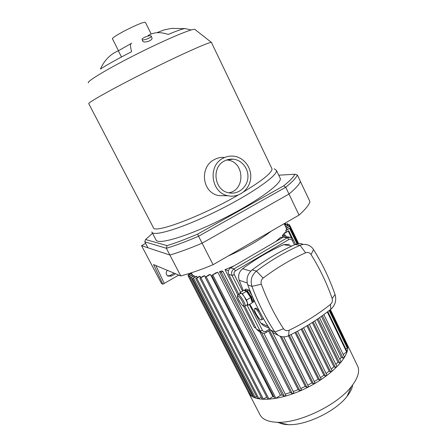 <?xml version="1.0" encoding="UTF-8"?>
<svg xmlns="http://www.w3.org/2000/svg" width="447" height="447" viewBox="0 0 447 447"><rect width="100%" height="100%" fill="white"/><g stroke="black" fill="none" stroke-linecap="round" stroke-linejoin="round"><path stroke-width="0.67" d="M278.749 175.196L294.875 174.235L297.361 175.017C296.037 177.99 292.165 182.069 285.734 187.259L283.716 185.835L197.635 234.111L198.569 236.239L285.734 187.259L288.98 194.048L202.111 243.185L198.569 236.239C186.321 241.481 175.587 245.504 166.373 248.297L167.027 245.638L145.577 239.525L144.772 241.805L166.373 248.297L169.882 255.036L147.907 247.767L144.772 241.805M294.875 174.235C293.511 177.079 289.79 180.946 283.716 185.835M197.635 234.111C186.036 239.072 175.833 242.917 167.027 245.638M145.577 239.525L152.539 233.278M279.822 177.437L280.33 178.504C281.688 183.98 254.695 203.251 220.332 220.097C185.986 237.005 156.986 245.28 155.897 239.721L152.069 232.384M145.616 243.414L141.543 245.666L161.529 283.554L162.842 284.219L153.561 264.568L180.761 275.928C190.076 273.491 200.848 269.753 213.079 264.713L299.032 215.091C305.228 209.565 308.883 205.112 309.983 201.72L300.44 181.527C299.172 184.6 295.35 188.774 288.98 194.048C295.35 188.774 299.172 184.6 300.44 181.527L297.361 175.017M299.032 215.091L288.98 194.048L202.111 243.185C189.863 248.376 179.118 252.326 169.882 255.036L180.761 275.928M144.929 37.14C148.426 35.687 150.538 35.347 151.27 36.118C151.751 37.677 142.09 41.169 142.057 39.453C142.079 38.833 143.034 38.062 144.929 37.14M151.986 38.006L152.064 38.202C152.148 39.079 151.254 39.99 149.382 40.94C145.828 42.281 143.61 42.359 142.727 41.185L142.107 39.582M131.742 43.163C130.15 43.124 130.099 45.968 131.591 51.701C118.148 58.602 107.761 64.374 100.435 69.034C104.173 60.636 109.85 54.685 117.46 51.176L118.326 50.796L121.455 56.992M130.815 43.711L118.326 50.796M185.762 28.709C184.41 28.195 178.549 30.111 168.184 34.447C160.512 31.759 153.835 32.1 148.153 35.464M156.858 32.709L163.87 29.994L171.229 28.412L185.226 28.619M223.159 158.199C226.299 156.551 229.618 155.852 233.116 156.115C243.777 156.891 252.125 167.921 250.605 178.962C249.281 190.036 238.469 198.166 228.02 195.747C211.051 192.897 207.43 165.613 223.159 158.199M226.556 195.73L219.091 195.641C201.759 192.981 199.161 166.653 214.689 159.417C217.655 157.841 220.801 157.176 224.12 157.428M230.127 159.182L230.691 159.484M226.595 159.992L226.791 160.009C244.364 160.791 246.079 189.992 228.786 192.819M224.5 160.926C227.221 159.49 230.099 158.903 233.127 159.16C242.101 159.909 249.091 169.223 247.811 178.543C246.688 187.885 237.614 194.769 228.797 192.819C214.292 190.539 211.096 167.262 224.5 160.926M195.021 29.519L194.914 29.441C193.26 27.977 167.049 38.906 137.631 53.679C108.191 68.436 86.115 81.717 88.422 82.835M211.554 42.705L211.42 42.426C209.799 41.599 180.147 54.836 146.23 71.822C112.298 88.797 86.696 103.207 88.819 103.771L153.265 227.4C152.723 234.457 200.373 216.935 238.128 195.088M271.592 167.994L272.022 168.899C271.96 172.743 262.529 180.381 243.732 191.813M274.29 168.77L276.509 170.514C277.699 175.637 250.471 194.607 216.035 211.515C181.605 228.473 152.729 237.133 151.824 231.915M145.526 22.601L145.454 22.451C144.403 20.193 109.688 37.66 112.56 38.995L118.477 50.701M167.564 275.911L170.016 275.508L174.129 273.162M175.526 273.743L171.391 276.112L167.821 276.084C165.809 274.391 165.647 272.463 167.318 270.318M162.842 284.219L164.256 283.409L155.824 265.512M164.256 283.409L178.755 275.095M213.079 264.713L202.111 243.185C189.863 248.376 179.118 252.326 169.882 255.036L141.543 245.666M346.352 342.676L347.274 344.615C351.213 354.907 332.412 375.586 305.312 388.544C278.263 401.624 252.237 402.557 248.364 392.304L248.124 391.684M356.952 364.696L357.997 366.858C359.74 372.144 357.539 378.704 351.398 386.549C337.211 405.161 298.713 423.594 276.978 422.27C267.697 421.845 261.931 419.135 259.679 414.129L248.929 393.394M352.7 384.867C352.23 388.387 350.325 392.254 346.984 396.472C335.658 411.363 305.681 425.712 288.226 424.65C284.476 424.516 281.375 423.862 278.922 422.683M252.991 395.383L251.309 395.964L190.171 277.984L194.244 275.9L194.819 277.017M250.203 393.824L249.286 393.924L188.645 276.972L192.607 274.955L193.171 276.05M347.235 344.503L346.565 345.235M347.727 347.654L345.911 349.146M347.101 351.61L343.195 354.465M344.447 357.153L343.039 358.069L341.257 357.254L339.871 359.5M341.027 361.975L339.603 362.903L337.954 362.12L335.926 364.517M336.876 366.557L335.44 367.495L333.859 366.713L331.311 369.166M332.132 370.932L330.685 371.882L329.132 371.088L326.137 373.53M326.874 375.122L325.416 376.072L323.874 375.251L320.471 377.654M321.153 379.117L319.689 380.073L318.124 379.207L314.347 381.537M314.99 382.906L313.52 383.872L311.917 382.945L307.787 385.169M308.402 386.471L306.927 387.437L305.251 386.437L300.77 388.521M301.373 389.784L299.892 390.751L298.127 389.65L293.277 391.533M293.875 392.784L292.394 393.751L290.472 392.505L285.214 394.109M222.897 271.43L285.901 395.466L284.353 396.349L282.186 394.891L280.47 395.282L275.866 398.277L274.732 398.45L211.8 275.43M273.704 396.444L272.905 396.534L268.971 399.087L267.854 399.26L205.156 277.218M266.68 396.97L263.384 399.104L262.277 399.277L199.887 278.235L203.48 275.944L204.692 275.743L205.318 276.956M261.121 397.031L258.835 398.506L257.746 398.679L195.725 278.649L199.267 276.397L200.206 276.341L200.804 277.503M256.606 396.467L254.119 397.556L192.517 278.548L196.06 276.302L196.758 276.375L197.345 277.509M275.743 241.581L280.66 237.245L282.672 237.541M256.014 328.215L254.293 327.366L243.576 306.223M237.877 294.975L225.031 269.636L228.428 270.709M333.859 366.713L312.257 322.538M329.132 371.088L306.921 325.852M323.874 375.251L301.155 329.199M318.124 379.207L294.992 332.534M311.917 382.945L288.438 335.809M305.251 386.437L280.124 336.239M298.127 389.65L268.602 330.97M337.954 362.12L317.113 319.337M341.257 357.254L321.399 316.353M283.04 237.329L282.219 235.636L283.063 234.681L285.337 235.033L283.761 235.854L282.219 235.636M284.13 234.826L283.689 233.915L284.353 233.032L288.768 230.808L292.528 238.597M286.264 231.92L285.694 230.736L285.94 230.104L290.064 228.048L297.646 243.771M286.784 229.613L286.181 228.004L290.153 226.031L298.635 243.637M289.41 226.165L288.851 225.009L285.644 226.802M271.329 231.088C260.087 239.838 245.632 248.18 227.97 256.12M188.64 276.967L192.339 274.654L192.607 274.955M190.165 277.973L193.758 275.71L194.244 275.9M210.425 274.452L205.151 277.201L208.883 274.844L210.425 274.452L272.905 396.534M217.801 272.24L211.789 275.413L215.795 272.893L217.801 272.24L280.47 395.282M282.186 394.891L219.494 271.67L221.589 270.927L222.902 271.379L285.901 395.466M290.472 392.505L259.657 331.596M225.031 269.636L233.932 265.954M283.689 233.915L288.768 230.808M285.694 230.736L290.064 228.048M286.225 228.456L290.153 226.031M288.851 225.009L289.298 224.601L288.17 224.936L285.488 226.484M284.951 225.372L287.656 223.668L284.778 225.014M284.253 223.925L285.069 223.154M191.584 273.24L187.936 275.52L191.763 273.592M204.692 275.743L199.882 278.224M200.206 276.341L195.719 278.637M196.758 276.375L192.512 278.537M219.494 271.67L221.271 272.257L222.902 271.379M238.312 294.679L241.078 293.271C241.95 293.668 243.073 294.88 244.459 296.897L247.359 302.647L247.532 304.547L247.18 304.759M240.073 293.629L239.81 292.779L242.358 293.768L246.565 300.038L248.152 305.234L247.118 304.798M248.152 305.234L252.253 302.759L250.694 297.557L246.481 291.304L243.9 290.343L239.81 292.779M250.694 297.557L246.565 300.038M246.481 291.304L242.358 293.768M245.777 291.042C246.772 289.349 253.175 299.473 252.047 300.971L251.773 301.161M244.984 290.751L244.716 289.857L247.308 290.813L248.688 289.991L251.929 295.417M247.308 290.813L251.521 297.059L252.404 296.529M244.716 289.857L246.085 289.041L248.688 289.991M251.521 297.059L253.069 302.267L253.918 301.753L252.795 297.428M253.069 302.267L251.974 301.82M242.609 291.109L234.323 274.698C233.703 273.089 234.088 271.776 235.485 270.759L288.885 239.503C290.366 238.832 291.533 239.201 292.399 240.62L294.45 244.861M295.506 244.403L293.187 239.603L290.584 237.329L287.348 237.743L234.016 268.898C231.691 270.586 231.049 272.765 232.082 275.441L240.609 292.304M269.731 328.919L265.971 331.249C264.468 331.987 263.272 331.663 262.389 330.277L249.37 304.496M246.973 304.888L260.132 330.914L261.629 332.579C263.082 333.417 264.568 333.401 266.094 332.523L270.362 329.88L273.709 333.144L275.637 334.071M262.389 330.277L260.132 330.914L256.461 329.093L258.651 331.093M256.461 329.093L244.872 306.217M238.866 294.349L228.73 274.335L232.082 275.441L234.323 274.698M235.485 270.759L234.016 268.898L230.635 267.876C228.339 269.541 227.702 271.692 228.73 274.335M230.635 267.876L283.342 237.15L287.348 237.743L288.885 239.503M264.909 326.271L263.395 325.556L260.763 323.008L249.778 304.251M243.358 290.667L239.201 280.252C237.849 275.682 238.977 271.843 242.598 268.736C255.718 258.942 269.401 250.918 283.649 244.665L289.427 244.341M255.237 308.659C257.438 309.358 262.707 318.487 261.674 319.812L260.914 319.935C258.651 319.108 253.494 310.112 254.522 308.788L255.237 308.659M254.874 308.575L255.371 308.274C256.103 307.681 257.651 309.056 260.02 312.403M262.735 317.37L262.987 319.007L262.663 319.208M283.543 328.746C274.626 315.085 267.228 300.244 261.35 284.219C260.64 281.783 261.238 279.738 263.149 278.079C276.727 267.803 290.874 259.377 305.592 252.801C307.815 251.991 309.637 252.561 311.045 254.516C319.717 268.418 326.746 283.074 332.138 298.484C332.797 300.825 332.227 302.809 330.428 304.435C317.705 314.532 303.921 323.147 289.092 330.266C286.84 331.166 284.99 330.657 283.543 328.746L274.827 331.998L278.218 335.311C281.526 337.222 284.985 337.362 288.594 335.736C303.759 328.422 317.839 319.588 330.836 309.246C335.267 305.228 336.675 300.328 335.054 294.545C329.562 278.799 322.393 263.819 313.559 249.605C312.067 247.269 310.062 245.688 307.542 244.861C305.027 244.101 302.53 244.252 300.043 245.314C284.918 252.002 270.374 260.595 256.41 271.094C251.644 275.207 250.152 280.291 251.929 286.343C257.997 302.781 265.63 317.996 274.827 331.998L270.357 329.875C261.283 316.079 253.745 301.088 247.755 284.901L251.929 286.343L261.35 284.219M289.427 237.161L286.544 236.748L283.342 237.15M302.625 244.073C300.144 243.324 297.674 243.475 295.221 244.52C280.297 251.102 265.943 259.556 252.169 269.887C247.476 273.933 246.001 278.939 247.755 284.901M171.391 276.112L170.016 275.508M335.44 367.495L313.179 321.941M330.685 371.882L307.827 325.304M325.416 376.072L302.06 328.69M319.689 380.073L295.908 332.054M313.52 383.872L289.377 335.356M306.927 387.437L281.515 336.636M299.892 390.751L269.547 330.389M292.394 393.751L261.422 332.473M346.727 352.169L327.316 311.989M291.422 237.692L288.304 231.233M347.358 348.202L329.193 310.536M297.054 243.9L289.606 228.467M346.866 345.039L329.953 309.944M298.026 243.71L289.701 226.445M287.745 225.182L287.209 224.07M285.376 224.668L284.845 223.578M189.645 274.357L189.198 273.491M189.506 276.285L188.947 275.212M190.254 277.799L189.662 276.654M275.866 398.277L212.895 275.095M268.971 399.087L206.235 276.883M263.384 399.104L200.954 277.911M258.835 398.506L196.781 278.325M255.192 397.377L193.557 278.224M252.371 395.785L191.199 277.66M284.353 396.349L221.271 272.257M343.039 358.069L322.443 315.604M284.208 236.77L283.761 235.854M339.603 362.903L318.074 318.677M243.14 305.815C240.782 304.832 235.843 295.109 238.212 296.087C240.559 296.992 245.593 306.927 243.14 305.815M244.732 306.245L245.062 306.033C246.28 304.334 238.821 292.64 237.972 294.886C237.228 295.501 237.251 296.719 238.039 298.535C238.922 300.999 242.263 305.955 243.486 306.184L245.062 306.033L247.532 304.547M292.399 240.62L293.187 239.603M266.094 332.523L265.971 331.249M288.594 335.736L289.092 330.266M263.149 278.079L256.41 271.094L252.169 269.887M330.836 309.246L330.428 304.435M305.592 252.801L300.043 245.314L295.221 244.52M335.054 294.545L332.138 298.484M311.045 254.516L313.559 249.605M283.649 244.665L291.802 246.068M268.155 326.455L260.763 323.008M239.201 280.252L247.219 282.979M250.767 271.117L242.598 268.736M151.27 36.118L152.064 38.202M228.02 195.747L219.091 195.641M233.127 159.16L226.791 160.009M211.42 42.426L272.022 168.899M194.914 29.441L211.487 42.448M276.509 170.514L280.33 178.504M185.74 28.72L191.143 29.971M145.454 22.451L151.159 33.994M347.274 344.615L357.997 366.858M346.984 396.472L351.398 386.549M288.226 424.65L276.978 422.27M332.227 371.038L309.352 324.366M326.964 375.223L303.619 327.796M321.242 379.212L297.495 331.21M290.997 334.563L315.074 383.001M283.655 336.865L308.48 386.566M272.547 332.322L301.451 389.873M191.355 272.804L192.322 274.665M284.141 223.69L286.214 227.987M263.825 333.199L293.947 392.868M327.791 311.626L347.112 351.644M329.662 310.173L347.744 347.688M330.411 309.581L347.252 344.531M289.298 224.601L289.969 225.992M287.656 223.668L288.242 224.891M188.198 273.804L188.751 274.871M187.941 275.531L188.651 276.894M285.868 224.383L285.292 223.187M344.548 357.254L323.868 314.571M286.119 236.647L285.337 235.033M341.128 362.076L319.538 317.666M336.971 366.657L314.671 320.968M252.047 300.971L251.767 301.138M257.941 330.735L261.629 332.579M262.987 319.007L261.674 319.812M273.709 333.144L278.218 335.311M263.395 325.556L269.379 328.377"/></g></svg>
